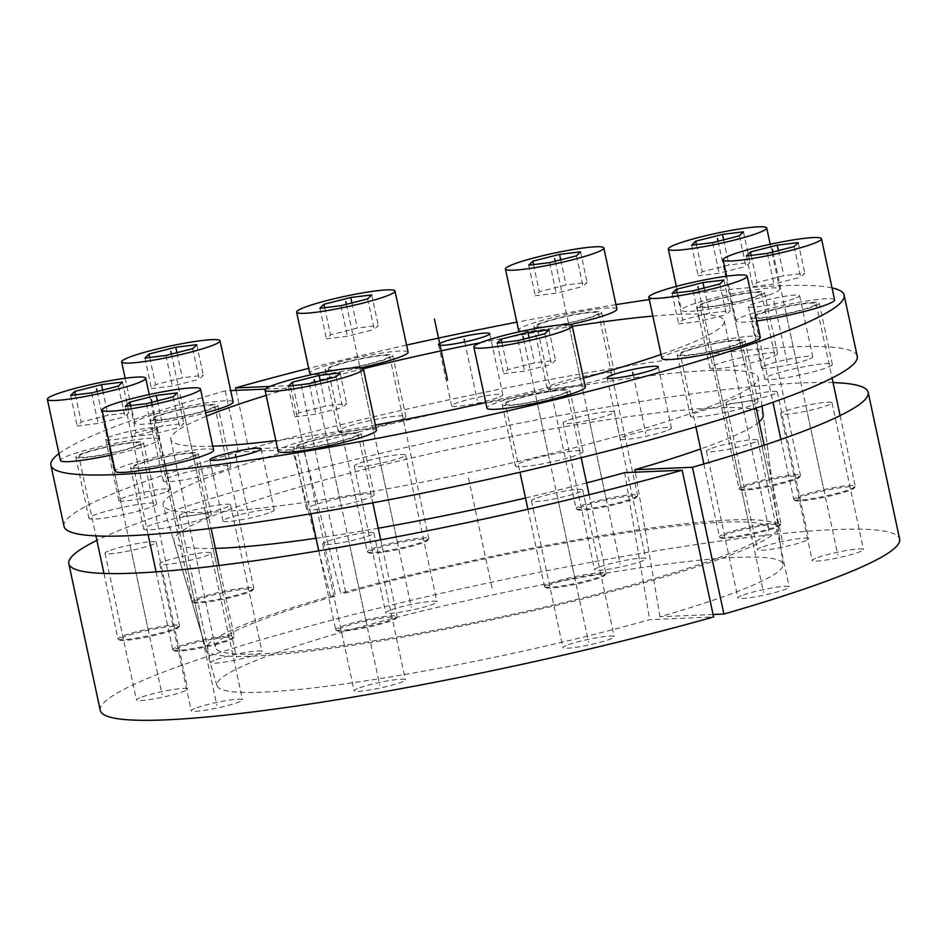 <?xml version="1.0" encoding="UTF-8"?>
<svg xmlns="http://www.w3.org/2000/svg" width="947" height="947" viewBox="0 0 947 947"><rect width="100%" height="100%" fill="white"/><g stroke="black" fill="none" stroke-linecap="round" stroke-linejoin="round"><path stroke-width="0.71" stroke-dasharray="4.74 3.55" d="M330.444 596.137L292.623 449.671A304.307 32.281 -12.1 0 0 163.156 505.367A304.307 32.281 -12.1 0 0 467.404 472.873A304.307 32.281 -12.1 0 0 758.227 377.794A304.307 32.281 -12.1 0 0 603.05 382.162A304.307 32.281 -12.1 0 0 302.922 446.735L340.742 593.213A292.434 31.014 167.9 0 1 629.057 531.196A292.434 31.014 167.9 0 1 778.067 527.017A292.434 31.014 167.9 0 1 498.596 618.391A292.434 31.014 167.9 0 1 206.233 649.606A292.434 31.014 167.9 0 1 330.444 596.137L335.498 595.923A282.999 30.02 -12.1 0 0 215.383 647.381A282.999 30.02 -12.1 0 0 498.382 617.408A282.999 30.02 -12.1 0 0 768.798 528.734A282.999 30.02 -12.1 0 0 623.706 533.173A282.999 30.02 -12.1 0 0 345.785 593L340.742 593.213M64.017 526.343A405.624 43.029 167.9 0 1 238.372 451.956L292.623 449.671M302.922 446.735L248.67 449.032A405.624 43.029 167.9 0 1 648.103 362.819A405.624 43.029 167.9 0 1 857.248 356.285M665.765 431.027A26.208 2.782 167.9 0 1 637.556 437.916A26.208 2.782 167.9 0 1 620.178 438.97A26.208 2.782 167.9 0 1 625.825 435.928A26.208 2.782 167.9 0 1 654.034 429.038A26.208 2.782 167.9 0 1 671.411 427.985A26.208 2.782 167.9 0 1 665.765 431.027M268.569 513.014A26.208 2.782 167.9 0 1 240.36 519.903A26.208 2.782 167.9 0 1 222.971 520.957A26.208 2.782 167.9 0 1 228.629 517.914A26.208 2.782 167.9 0 1 256.838 511.025A26.208 2.782 167.9 0 1 274.216 509.971A26.208 2.782 167.9 0 1 268.569 513.014M164.399 492.523A26.208 2.782 167.9 0 1 136.19 499.412A26.208 2.782 167.9 0 1 118.813 500.466A26.208 2.782 167.9 0 1 124.459 497.424A26.208 2.782 167.9 0 1 152.668 490.534A26.208 2.782 167.9 0 1 170.046 489.481A26.208 2.782 167.9 0 1 164.399 492.523M497.222 397.882A26.208 2.782 167.9 0 1 469.014 404.76A26.208 2.782 167.9 0 1 451.636 405.813A26.208 2.782 167.9 0 1 457.283 402.771A26.208 2.782 167.9 0 1 485.491 395.893A26.208 2.782 167.9 0 1 502.869 394.828A26.208 2.782 167.9 0 1 497.222 397.882M824.873 368.336A34.589 3.67 167.9 0 1 787.632 377.427A34.589 3.67 167.9 0 1 764.691 378.824A34.589 3.67 167.9 0 1 772.16 374.811A34.589 3.67 167.9 0 1 809.389 365.72A34.589 3.67 167.9 0 1 832.33 364.323A34.589 3.67 167.9 0 1 824.873 368.336M770.112 357.564A34.589 3.67 167.9 0 1 732.871 366.655A34.589 3.67 167.9 0 1 709.93 368.052A34.589 3.67 167.9 0 1 717.388 364.039A34.589 3.67 167.9 0 1 754.629 354.947A34.589 3.67 167.9 0 1 777.57 353.551A34.589 3.67 167.9 0 1 770.112 357.564M607.205 377.545A34.589 3.67 167.9 0 1 569.976 386.636A34.589 3.67 167.9 0 1 547.023 388.033A34.589 3.67 167.9 0 1 554.492 384.009A34.589 3.67 167.9 0 1 591.721 374.929A34.589 3.67 167.9 0 1 614.674 373.532A34.589 3.67 167.9 0 1 607.205 377.545M398.391 420.646A34.589 3.67 167.9 0 1 361.15 429.737A34.589 3.67 167.9 0 1 338.209 431.134A34.589 3.67 167.9 0 1 345.667 427.121A34.589 3.67 167.9 0 1 382.908 418.029A34.589 3.67 167.9 0 1 405.849 416.633A34.589 3.67 167.9 0 1 398.391 420.646M223.409 470.41A34.589 3.67 167.9 0 1 186.18 479.502A34.589 3.67 167.9 0 1 163.239 480.887A34.589 3.67 167.9 0 1 170.697 476.874A34.589 3.67 167.9 0 1 207.926 467.782A34.589 3.67 167.9 0 1 230.879 466.398A34.589 3.67 167.9 0 1 223.409 470.41M149.117 507.817A34.589 3.67 167.9 0 1 111.876 516.908A34.589 3.67 167.9 0 1 88.935 518.305A34.589 3.67 167.9 0 1 96.405 514.28A34.589 3.67 167.9 0 1 133.634 505.201A34.589 3.67 167.9 0 1 156.575 503.804A34.589 3.67 167.9 0 1 149.117 507.817M203.877 518.589A34.589 3.67 167.9 0 1 166.648 527.68A34.589 3.67 167.9 0 1 143.707 529.077A34.589 3.67 167.9 0 1 151.165 525.052A34.589 3.67 167.9 0 1 188.394 515.973A34.589 3.67 167.9 0 1 211.347 514.576A34.589 3.67 167.9 0 1 203.877 518.589M366.785 498.607A34.589 3.67 167.9 0 1 329.544 507.699A34.589 3.67 167.9 0 1 306.603 509.095A34.589 3.67 167.9 0 1 314.061 505.082A34.589 3.67 167.9 0 1 351.301 495.991A34.589 3.67 167.9 0 1 374.243 494.594A34.589 3.67 167.9 0 1 366.785 498.607M575.598 455.507A34.589 3.67 167.9 0 1 538.37 464.598A34.589 3.67 167.9 0 1 515.428 465.995A34.589 3.67 167.9 0 1 522.886 461.97A34.589 3.67 167.9 0 1 560.127 452.891A34.589 3.67 167.9 0 1 583.068 451.494A34.589 3.67 167.9 0 1 575.598 455.507M750.58 405.754A34.589 3.67 167.9 0 1 713.34 414.845A34.589 3.67 167.9 0 1 690.399 416.23A34.589 3.67 167.9 0 1 697.856 412.217A34.589 3.67 167.9 0 1 735.097 403.126A34.589 3.67 167.9 0 1 758.038 401.729A34.589 3.67 167.9 0 1 750.58 405.754M807.081 359.872A26.208 2.782 167.9 0 1 778.872 366.761A26.208 2.782 167.9 0 1 761.495 367.815A26.208 2.782 167.9 0 1 767.141 364.773A26.208 2.782 167.9 0 1 795.35 357.883A26.208 2.782 167.9 0 1 812.727 356.83A26.208 2.782 167.9 0 1 807.081 359.872M58.986 453.601A405.624 43.029 -12.1 0 1 225.268 390.815L230.701 390.59M265.491 389.11L290.93 388.045L335.498 595.923M270.238 386.423L301.217 385.109A282.999 30.02 167.9 0 1 363.293 368.774M480.555 342.696A282.999 30.02 167.9 0 1 572.308 326.336M652.85 316.085A282.999 30.02 167.9 0 1 724.242 320.844A282.999 30.02 167.9 0 1 661.077 354.45M583.411 378.113A282.999 30.02 167.9 0 1 485.728 402.475M375.426 425.073A282.999 30.02 167.9 0 1 275.849 440.615M212.755 446.167A282.999 30.02 167.9 0 1 170.815 439.491A282.999 30.02 167.9 0 1 206.339 416.218M266.154 395.408A282.999 30.02 167.9 0 1 290.93 388.045M832.022 287.876A405.624 43.029 -12.1 0 0 649.299 299.548M615.976 304.65A405.624 43.029 -12.1 0 0 516.825 322.169M406.594 345.087A405.624 43.029 -12.1 0 0 308.675 368.371M151.295 431.382A26.208 2.782 167.9 0 1 123.086 438.272A26.208 2.782 167.9 0 1 105.697 439.325A26.208 2.782 167.9 0 1 111.355 436.283A26.208 2.782 167.9 0 1 139.564 429.393A26.208 2.782 167.9 0 1 156.942 428.34A26.208 2.782 167.9 0 1 151.295 431.382M811.768 307.195A34.589 3.67 167.9 0 1 774.528 316.286A34.589 3.67 167.9 0 1 751.587 317.683A34.589 3.67 167.9 0 1 759.044 313.658A34.589 3.67 167.9 0 1 796.285 304.567A34.589 3.67 167.9 0 1 819.226 303.182A34.589 3.67 167.9 0 1 811.768 307.195M756.996 296.423A34.589 3.67 167.9 0 1 719.767 305.514A34.589 3.67 167.9 0 1 696.826 306.911A34.589 3.67 167.9 0 1 704.284 302.886A34.589 3.67 167.9 0 1 741.525 293.795A34.589 3.67 167.9 0 1 764.466 292.41A34.589 3.67 167.9 0 1 756.996 296.423M594.1 316.405A34.589 3.67 167.9 0 1 556.86 325.496A34.589 3.67 167.9 0 1 533.919 326.893A34.589 3.67 167.9 0 1 541.376 322.868A34.589 3.67 167.9 0 1 578.617 313.777A34.589 3.67 167.9 0 1 601.558 312.392A34.589 3.67 167.9 0 1 594.1 316.405M385.275 359.505A34.589 3.67 167.9 0 1 348.046 368.596A34.589 3.67 167.9 0 1 325.105 369.993A34.589 3.67 167.9 0 1 332.563 365.968A34.589 3.67 167.9 0 1 369.792 356.877A34.589 3.67 167.9 0 1 392.745 355.492A34.589 3.67 167.9 0 1 385.275 359.505M210.305 409.27A34.589 3.67 167.9 0 1 173.064 418.349A34.589 3.67 167.9 0 1 150.123 419.746A34.589 3.67 167.9 0 1 157.593 415.733A34.589 3.67 167.9 0 1 194.822 406.642A34.589 3.67 167.9 0 1 217.763 405.245A34.589 3.67 167.9 0 1 210.305 409.27M136.013 446.676A34.589 3.67 167.9 0 1 98.772 455.767A34.589 3.67 167.9 0 1 75.831 457.164A34.589 3.67 167.9 0 1 83.289 453.14A34.589 3.67 167.9 0 1 120.529 444.048A34.589 3.67 167.9 0 1 143.471 442.663A34.589 3.67 167.9 0 1 136.013 446.676M190.773 457.448A34.589 3.67 167.9 0 1 153.532 466.54A34.589 3.67 167.9 0 1 130.591 467.936A34.589 3.67 167.9 0 1 138.061 463.912A34.589 3.67 167.9 0 1 175.29 454.82A34.589 3.67 167.9 0 1 198.231 453.435A34.589 3.67 167.9 0 1 190.773 457.448M353.669 437.467A34.589 3.67 167.9 0 1 316.44 446.558A34.589 3.67 167.9 0 1 293.499 447.955A34.589 3.67 167.9 0 1 300.957 443.93A34.589 3.67 167.9 0 1 338.197 434.839A34.589 3.67 167.9 0 1 361.138 433.454A34.589 3.67 167.9 0 1 353.669 437.467M562.494 394.366A34.589 3.67 167.9 0 1 525.254 403.458A34.589 3.67 167.9 0 1 502.312 404.854A34.589 3.67 167.9 0 1 509.782 400.83A34.589 3.67 167.9 0 1 547.011 391.738A34.589 3.67 167.9 0 1 569.952 390.353A34.589 3.67 167.9 0 1 562.494 394.366M737.464 344.601A34.589 3.67 167.9 0 1 700.235 353.693A34.589 3.67 167.9 0 1 677.294 355.089A34.589 3.67 167.9 0 1 684.752 351.077A34.589 3.67 167.9 0 1 721.993 341.985A34.589 3.67 167.9 0 1 744.934 340.589A34.589 3.67 167.9 0 1 737.464 344.601M793.977 298.731A26.208 2.782 167.9 0 1 765.768 305.609A26.208 2.782 167.9 0 1 748.379 306.674A26.208 2.782 167.9 0 1 754.037 303.62A26.208 2.782 167.9 0 1 782.246 296.742A26.208 2.782 167.9 0 1 799.623 295.689A26.208 2.782 167.9 0 1 793.977 298.731M225.268 390.815L238.372 451.956M236.087 390.365L248.67 449.032M301.217 385.109L345.785 593M713.079 614.485L660.023 616.722A289.462 30.706 -12.1 0 0 783.027 564.317A289.462 30.706 -12.1 0 0 493.529 594.728A289.462 30.706 -12.1 0 0 216.993 685.675A289.462 30.706 -12.1 0 0 366.453 680.715A289.462 30.706 -12.1 0 0 649.725 619.658L713.612 616.947M100.275 710.428A408.773 43.361 167.9 0 1 490.877 582.346A408.773 43.361 167.9 0 1 899.65 539.056M568.602 644.623A26.208 2.782 167.9 0 1 596.811 637.733A26.208 2.782 167.9 0 1 614.189 636.68A26.208 2.782 167.9 0 1 608.542 639.722A26.208 2.782 167.9 0 1 580.333 646.612A26.208 2.782 167.9 0 1 562.944 647.665A26.208 2.782 167.9 0 1 568.602 644.623M359.777 687.723A26.208 2.782 167.9 0 1 387.986 680.834A26.208 2.782 167.9 0 1 405.375 679.78A26.208 2.782 167.9 0 1 399.717 682.823A26.208 2.782 167.9 0 1 371.508 689.712A26.208 2.782 167.9 0 1 354.131 690.765A26.208 2.782 167.9 0 1 359.777 687.723M196.881 707.705A26.208 2.782 167.9 0 1 225.09 700.816A26.208 2.782 167.9 0 1 242.468 699.762A26.208 2.782 167.9 0 1 236.809 702.804A26.208 2.782 167.9 0 1 208.6 709.694A26.208 2.782 167.9 0 1 191.223 710.747A26.208 2.782 167.9 0 1 196.881 707.705M142.109 696.933A26.208 2.782 167.9 0 1 170.318 690.043A26.208 2.782 167.9 0 1 187.707 688.99A26.208 2.782 167.9 0 1 182.049 692.032A26.208 2.782 167.9 0 1 153.84 698.922A26.208 2.782 167.9 0 1 136.463 699.975A26.208 2.782 167.9 0 1 142.109 696.933M216.413 659.526A26.208 2.782 167.9 0 1 244.622 652.637A26.208 2.782 167.9 0 1 261.999 651.583A26.208 2.782 167.9 0 1 256.341 654.626A26.208 2.782 167.9 0 1 228.132 661.515A26.208 2.782 167.9 0 1 210.755 662.569A26.208 2.782 167.9 0 1 216.413 659.526M391.383 609.761A26.208 2.782 167.9 0 1 419.592 602.872A26.208 2.782 167.9 0 1 436.969 601.818A26.208 2.782 167.9 0 1 431.323 604.861A26.208 2.782 167.9 0 1 403.114 611.75A26.208 2.782 167.9 0 1 385.737 612.804A26.208 2.782 167.9 0 1 391.383 609.761M600.209 566.661A26.208 2.782 167.9 0 1 628.417 559.772A26.208 2.782 167.9 0 1 645.795 558.718A26.208 2.782 167.9 0 1 640.136 561.76A26.208 2.782 167.9 0 1 611.928 568.65A26.208 2.782 167.9 0 1 594.55 569.703A26.208 2.782 167.9 0 1 600.209 566.661M763.104 546.679A26.208 2.782 167.9 0 1 791.313 539.79A26.208 2.782 167.9 0 1 808.702 538.736A26.208 2.782 167.9 0 1 803.044 541.779A26.208 2.782 167.9 0 1 774.835 548.668A26.208 2.782 167.9 0 1 757.458 549.722A26.208 2.782 167.9 0 1 763.104 546.679M817.865 557.452A26.208 2.782 167.9 0 1 846.073 550.562A26.208 2.782 167.9 0 1 863.463 549.509A26.208 2.782 167.9 0 1 857.804 552.551A26.208 2.782 167.9 0 1 829.596 559.44A26.208 2.782 167.9 0 1 812.218 560.494A26.208 2.782 167.9 0 1 817.865 557.452M743.573 594.858A26.208 2.782 167.9 0 1 771.781 587.98A26.208 2.782 167.9 0 1 789.159 586.927A26.208 2.782 167.9 0 1 783.512 589.969A26.208 2.782 167.9 0 1 755.304 596.847A26.208 2.782 167.9 0 1 737.926 597.912A26.208 2.782 167.9 0 1 743.573 594.858M537.138 497.873A26.208 2.782 167.9 0 1 565.347 490.996A26.208 2.782 167.9 0 1 582.736 489.93A26.208 2.782 167.9 0 1 577.078 492.985A26.208 2.782 167.9 0 1 548.869 499.862A26.208 2.782 167.9 0 1 531.492 500.927A26.208 2.782 167.9 0 1 537.138 497.873M833.029 382.564A408.773 43.361 -12.1 0 0 459.413 435.608A408.773 43.361 -12.1 0 0 96.89 540.382M586.584 482.923A301.335 31.961 167.9 0 1 525.502 497.992M378.244 528.237A301.335 31.961 167.9 0 1 316.073 538.263M215.371 548.36A301.335 31.961 167.9 0 1 173.928 541.424A301.335 31.961 167.9 0 1 461.805 446.747A301.335 31.961 167.9 0 1 763.187 415.094L778.067 527.017M759.139 421.853A301.335 31.961 167.9 0 1 700.626 448.961M328.325 540.986A26.208 2.782 167.9 0 1 356.534 534.096A26.208 2.782 167.9 0 1 373.911 533.043A26.208 2.782 167.9 0 1 368.253 536.085A26.208 2.782 167.9 0 1 340.044 542.962A26.208 2.782 167.9 0 1 322.667 544.028A26.208 2.782 167.9 0 1 328.325 540.986M165.417 560.955A26.208 2.782 167.9 0 1 193.626 554.078A26.208 2.782 167.9 0 1 211.003 553.024A26.208 2.782 167.9 0 1 205.357 556.067A26.208 2.782 167.9 0 1 177.148 562.944A26.208 2.782 167.9 0 1 159.771 564.01A26.208 2.782 167.9 0 1 165.417 560.955M110.657 550.183A26.208 2.782 167.9 0 1 138.866 543.306A26.208 2.782 167.9 0 1 156.243 542.252A26.208 2.782 167.9 0 1 150.597 545.294A26.208 2.782 167.9 0 1 122.388 552.172A26.208 2.782 167.9 0 1 104.999 553.237A26.208 2.782 167.9 0 1 110.657 550.183M184.949 512.777A26.208 2.782 167.9 0 1 213.158 505.887A26.208 2.782 167.9 0 1 230.535 504.834A26.208 2.782 167.9 0 1 224.889 507.876A26.208 2.782 167.9 0 1 196.68 514.766A26.208 2.782 167.9 0 1 179.303 515.819A26.208 2.782 167.9 0 1 184.949 512.777M359.919 463.012A26.208 2.782 167.9 0 1 388.128 456.134A26.208 2.782 167.9 0 1 405.517 455.081A26.208 2.782 167.9 0 1 399.859 458.123A26.208 2.782 167.9 0 1 371.65 465.001A26.208 2.782 167.9 0 1 354.273 466.066A26.208 2.782 167.9 0 1 359.919 463.012M568.745 419.912A26.208 2.782 167.9 0 1 596.953 413.034A26.208 2.782 167.9 0 1 614.331 411.969A26.208 2.782 167.9 0 1 608.684 415.023A26.208 2.782 167.9 0 1 580.475 421.9A26.208 2.782 167.9 0 1 563.086 422.954A26.208 2.782 167.9 0 1 568.745 419.912M731.652 399.93A26.208 2.782 167.9 0 1 759.861 393.052A26.208 2.782 167.9 0 1 777.238 391.999A26.208 2.782 167.9 0 1 771.58 395.041A26.208 2.782 167.9 0 1 743.371 401.919A26.208 2.782 167.9 0 1 725.994 402.984A26.208 2.782 167.9 0 1 731.652 399.93M786.412 410.702A26.208 2.782 167.9 0 1 814.621 403.824A26.208 2.782 167.9 0 1 831.999 402.771A26.208 2.782 167.9 0 1 826.352 405.813A26.208 2.782 167.9 0 1 798.143 412.691A26.208 2.782 167.9 0 1 780.754 413.756A26.208 2.782 167.9 0 1 786.412 410.702M712.12 448.12A26.208 2.782 167.9 0 1 740.329 441.231A26.208 2.782 167.9 0 1 757.707 440.177A26.208 2.782 167.9 0 1 752.048 443.22A26.208 2.782 167.9 0 1 723.839 450.109A26.208 2.782 167.9 0 1 706.462 451.163A26.208 2.782 167.9 0 1 712.12 448.12M624.629 472.636L649.725 619.658M660.023 616.722L635.342 472.186M720.951 537.943A30.399 3.22 167.9 0 0 742.389 536.144A30.399 3.22 167.9 0 0 773.604 528.426A30.399 3.22 -12.1 0 0 780.056 525.277A30.399 3.22 -12.1 0 0 761.483 525.869A30.399 3.22 -12.1 0 0 727.272 534.108A30.399 3.22 167.9 0 0 720.951 537.943L719.72 537.15A31.44 3.338 167.9 0 1 719.471 536.842A31.44 3.338 167.9 0 1 726.254 533.185A31.44 3.338 -12.1 0 1 760.11 524.922A31.44 3.338 -12.1 0 1 780.967 523.655A31.44 3.338 -12.1 0 1 780.861 524.046A31.44 3.338 -12.1 0 1 774.184 527.313A31.44 3.338 167.9 0 1 741.903 535.292A31.44 3.338 167.9 0 1 719.72 537.15M680.36 354.427A31.44 3.338 167.9 0 0 701.218 353.16A31.44 3.338 167.9 0 0 735.073 344.897A31.44 3.338 -12.1 0 0 741.856 341.251A31.44 3.338 -12.1 0 0 720.998 342.518A31.44 3.338 -12.1 0 0 687.155 350.781A31.44 3.338 167.9 0 0 680.36 354.427L695.903 426.896M760.299 337.298A50.309 5.339 -12.1 0 0 726.929 339.322A50.309 5.339 -12.1 0 0 672.772 352.544A50.309 5.339 167.9 0 0 661.917 358.38M719.862 284.017L726.408 314.582L730.468 310.592L709.481 313.161L682.704 319.944L678.644 323.945L699.632 321.376L726.408 314.582M723.922 280.016L730.468 310.592M693.074 290.8L699.632 321.376M672.086 293.381L678.644 323.945M676.88 292.789L682.704 319.944M704.095 288.006L709.481 313.161M545.981 587.696A30.399 3.22 167.9 0 0 567.419 585.909A30.399 3.22 167.9 0 0 598.622 578.191A30.399 3.22 -12.1 0 0 605.086 575.03A30.399 3.22 -12.1 0 0 586.513 575.634A30.399 3.22 -12.1 0 0 552.302 583.873A30.399 3.22 167.9 0 0 545.981 587.696L544.75 586.915A31.44 3.338 167.9 0 1 544.501 586.607A31.44 3.338 167.9 0 1 551.284 582.95A31.44 3.338 -12.1 0 1 585.128 574.687A31.44 3.338 -12.1 0 1 605.985 573.42A31.44 3.338 -12.1 0 1 605.891 573.811A31.44 3.338 -12.1 0 1 599.202 577.066A31.44 3.338 167.9 0 1 566.922 585.057A31.44 3.338 167.9 0 1 544.75 586.915M505.39 404.191A31.44 3.338 167.9 0 0 526.248 402.925A31.44 3.338 167.9 0 0 560.103 394.662A31.44 3.338 -12.1 0 0 566.886 391.004A31.44 3.338 -12.1 0 0 546.028 392.271A31.44 3.338 -12.1 0 0 512.173 400.534A31.44 3.338 167.9 0 0 505.39 404.191L519.974 472.233M585.329 387.051A50.309 5.339 -12.1 0 0 551.959 389.075A50.309 5.339 -12.1 0 0 497.802 402.297A50.309 5.339 167.9 0 0 486.947 408.145M544.88 333.77L551.438 364.346L555.498 360.345L534.51 362.926L507.734 369.709L503.674 373.71L524.65 371.129L551.438 364.346M548.94 329.781L555.498 360.345M518.104 340.565L524.65 371.129M497.116 343.134L503.674 373.71M501.91 342.542L507.734 369.709M529.124 337.771L534.51 362.926M337.168 630.809A30.399 3.22 167.9 0 0 358.593 629.009A30.399 3.22 167.9 0 0 389.809 621.291A30.399 3.22 -12.1 0 0 396.26 618.131A30.399 3.22 -12.1 0 0 377.687 618.734A30.399 3.22 -12.1 0 0 343.477 626.973A30.399 3.22 167.9 0 0 337.168 630.809L335.925 630.015A31.44 3.338 167.9 0 1 335.676 629.708A31.44 3.338 167.9 0 1 342.459 626.05A31.44 3.338 -12.1 0 1 376.314 617.787A31.44 3.338 -12.1 0 1 397.172 616.521A31.44 3.338 -12.1 0 1 397.065 616.911A31.44 3.338 -12.1 0 1 390.389 620.178A31.44 3.338 167.9 0 1 358.108 628.157A31.44 3.338 167.9 0 1 335.925 630.015M296.577 447.292A31.44 3.338 167.9 0 0 317.423 446.025A31.44 3.338 167.9 0 0 351.278 437.763A31.44 3.338 -12.1 0 0 358.061 434.105A31.44 3.338 -12.1 0 0 337.203 435.371A31.44 3.338 -12.1 0 0 303.36 443.634A31.44 3.338 167.9 0 0 296.577 447.292L310.829 513.783M376.504 430.151A50.309 5.339 -12.1 0 0 343.134 432.187A50.309 5.339 -12.1 0 0 288.977 445.398A50.309 5.339 167.9 0 0 278.122 451.245M336.067 376.882L342.613 407.447L346.673 403.446L325.697 406.026L298.909 412.809L294.848 416.81L315.836 414.23L342.613 407.447M340.127 372.881L346.673 403.446M309.278 383.665L315.836 414.23M288.29 386.234L294.848 416.81M293.085 385.654L298.909 412.809M320.299 380.872L325.697 406.026M174.26 650.778A30.399 3.22 167.9 0 0 195.698 648.991A30.399 3.22 167.9 0 0 226.901 641.273A30.399 3.22 -12.1 0 0 233.364 638.112A30.399 3.22 -12.1 0 0 214.791 638.716A30.399 3.22 -12.1 0 0 180.569 646.955A30.399 3.22 167.9 0 0 174.26 650.778L173.029 649.997A31.44 3.338 167.9 0 1 172.768 649.689A31.44 3.338 167.9 0 1 179.563 646.032A31.44 3.338 -12.1 0 1 213.406 637.769A31.44 3.338 -12.1 0 1 234.264 636.502A31.44 3.338 -12.1 0 1 234.169 636.893A31.44 3.338 -12.1 0 1 227.481 640.16A31.44 3.338 167.9 0 1 195.2 648.139A31.44 3.338 167.9 0 1 173.029 649.997M133.669 467.273A31.44 3.338 167.9 0 0 154.527 466.007A31.44 3.338 167.9 0 0 188.37 457.744A31.44 3.338 -12.1 0 0 195.153 454.087A31.44 3.338 -12.1 0 0 174.307 455.353A31.44 3.338 -12.1 0 0 140.452 463.616A31.44 3.338 167.9 0 0 133.669 467.273L148.111 534.617M213.608 450.133A50.309 5.339 -12.1 0 0 180.238 452.169A50.309 5.339 -12.1 0 0 126.069 465.379A50.309 5.339 167.9 0 0 115.226 471.227M173.159 396.852L179.717 427.428L183.777 423.427L162.789 426.008L136.001 432.791L131.941 436.792L152.929 434.211L179.717 427.428M177.219 392.863L183.777 423.427M146.383 403.647L152.929 434.211M125.395 406.216L131.941 436.792M130.189 405.636L136.001 432.791M157.391 400.853L162.789 426.008M119.5 640.006A30.399 3.22 167.9 0 0 140.937 638.219A30.399 3.22 167.9 0 0 172.141 630.501A30.399 3.22 -12.1 0 0 178.592 627.34A30.399 3.22 -12.1 0 0 160.019 627.944A30.399 3.22 -12.1 0 0 125.809 636.183A30.399 3.22 167.9 0 0 119.5 640.006L118.257 639.225A31.44 3.338 167.9 0 1 118.008 638.917A31.44 3.338 167.9 0 1 124.791 635.259A31.44 3.338 -12.1 0 1 158.646 626.997A31.44 3.338 -12.1 0 1 179.504 625.73A31.44 3.338 -12.1 0 1 179.397 626.121A31.44 3.338 -12.1 0 1 172.721 629.388A31.44 3.338 167.9 0 1 140.44 637.367A31.44 3.338 167.9 0 1 118.257 639.225M78.909 456.501A31.44 3.338 167.9 0 0 99.766 455.235A31.44 3.338 167.9 0 0 133.61 446.972A31.44 3.338 -12.1 0 0 140.393 443.314A31.44 3.338 -12.1 0 0 119.535 444.581A31.44 3.338 -12.1 0 0 85.692 452.844A31.44 3.338 167.9 0 0 78.909 456.501L95.931 535.895M111.722 454.927A50.309 5.339 167.9 0 0 147.992 445.208A50.309 5.339 -12.1 0 0 158.847 439.361A50.309 5.339 -12.1 0 0 125.478 441.385A50.309 5.339 -12.1 0 0 71.309 454.607A50.309 5.339 167.9 0 0 60.454 460.455M118.399 386.08L124.945 416.656L129.005 412.655L108.029 415.236L81.241 422.019L77.181 426.02L98.168 423.439L124.945 416.656M122.459 382.091L129.005 412.655M91.61 392.875L98.168 423.439M70.634 395.444L77.181 426.02M75.417 394.852L81.241 422.019M102.631 390.081L108.029 415.236M193.792 602.6A30.399 3.22 167.9 0 0 215.229 600.812A30.399 3.22 167.9 0 0 246.433 593.094A30.399 3.22 -12.1 0 0 252.896 589.934A30.399 3.22 -12.1 0 0 234.323 590.526A30.399 3.22 -12.1 0 0 200.101 598.776A30.399 3.22 167.9 0 0 193.792 602.6L192.561 601.807A31.44 3.338 167.9 0 1 192.3 601.499A31.44 3.338 167.9 0 1 199.095 597.853A31.44 3.338 -12.1 0 1 232.938 589.59A31.44 3.338 -12.1 0 1 253.796 588.324A31.44 3.338 -12.1 0 1 253.701 588.703A31.44 3.338 -12.1 0 1 247.013 591.97A31.44 3.338 167.9 0 1 214.732 599.96A31.44 3.338 167.9 0 1 192.561 601.807M153.201 419.095A31.44 3.338 167.9 0 0 174.059 417.828A31.44 3.338 167.9 0 0 207.902 409.554A31.44 3.338 -12.1 0 0 214.697 405.908A31.44 3.338 -12.1 0 0 193.839 407.174A31.44 3.338 -12.1 0 0 159.984 415.437A31.44 3.338 167.9 0 0 153.201 419.095L192.3 601.499M233.14 401.954A50.309 5.339 -12.1 0 0 199.77 403.978A50.309 5.339 -12.1 0 0 145.601 417.201A50.309 5.339 167.9 0 0 134.758 423.049A50.309 5.339 167.9 0 0 205.606 412.809M192.691 348.674L199.249 379.25L203.309 375.249L182.321 377.817L155.533 384.612L151.473 388.601L172.461 386.033L199.249 379.25M196.751 344.672L203.309 375.249M165.914 355.456L172.461 386.033M144.927 358.037L151.473 388.601M149.721 357.445L155.533 384.612M176.923 352.663L182.321 377.817M368.762 552.847A30.399 3.22 167.9 0 0 390.2 551.047A30.399 3.22 167.9 0 0 421.403 543.329A30.399 3.22 -12.1 0 0 427.866 540.169A30.399 3.22 -12.1 0 0 409.293 540.773A30.399 3.22 -12.1 0 0 375.083 549.011A30.399 3.22 167.9 0 0 368.762 552.847L367.531 552.054A31.44 3.338 167.9 0 1 367.282 551.746A31.44 3.338 167.9 0 1 374.065 548.088A31.44 3.338 -12.1 0 1 407.92 539.826A31.44 3.338 -12.1 0 1 428.766 538.559A31.44 3.338 -12.1 0 1 428.671 538.95A31.44 3.338 -12.1 0 1 421.983 542.217A31.44 3.338 167.9 0 1 389.702 550.195A31.44 3.338 167.9 0 1 367.531 552.054M328.171 369.33A31.44 3.338 167.9 0 0 349.029 368.063A31.44 3.338 167.9 0 0 382.884 359.801A31.44 3.338 -12.1 0 0 389.667 356.143A31.44 3.338 -12.1 0 0 368.809 357.41A31.44 3.338 -12.1 0 0 334.954 365.672A31.44 3.338 167.9 0 0 328.171 369.33L367.282 551.746M408.11 352.189A50.309 5.339 -12.1 0 0 374.74 354.225A50.309 5.339 -12.1 0 0 320.583 367.436A50.309 5.339 167.9 0 0 309.728 373.284M360.357 367.886A50.309 5.339 167.9 0 1 312.77 374.408M367.661 298.909L374.219 329.485L378.279 325.484L357.291 328.064L330.515 334.847L326.455 338.848L347.442 336.268L374.219 329.485M371.721 294.919L378.279 325.484M340.884 305.703L347.442 336.268M319.897 308.272L326.455 338.848M324.691 307.692L330.515 334.847M351.905 302.91L357.291 328.064M577.587 509.735A30.399 3.22 167.9 0 0 599.025 507.947A30.399 3.22 167.9 0 0 630.229 500.229A30.399 3.22 -12.1 0 0 636.692 497.068A30.399 3.22 -12.1 0 0 618.119 497.672A30.399 3.22 -12.1 0 0 583.897 505.911A30.399 3.22 167.9 0 0 577.587 509.735L576.356 508.953A31.44 3.338 167.9 0 1 576.096 508.646A31.44 3.338 167.9 0 1 582.879 504.988A31.44 3.338 -12.1 0 1 616.734 496.725A31.44 3.338 -12.1 0 1 637.591 495.459A31.44 3.338 -12.1 0 1 637.485 495.837A31.44 3.338 -12.1 0 1 630.809 499.105A31.44 3.338 167.9 0 1 598.528 507.095A31.44 3.338 167.9 0 1 576.356 508.953M536.996 326.23A31.44 3.338 167.9 0 0 557.854 324.963A31.44 3.338 167.9 0 0 591.697 316.7A31.44 3.338 -12.1 0 0 598.48 313.043A31.44 3.338 -12.1 0 0 577.634 314.309A31.44 3.338 -12.1 0 0 543.779 322.572A31.44 3.338 167.9 0 0 536.996 326.23L576.096 508.646M616.935 309.089A50.309 5.339 -12.1 0 0 583.565 311.113A50.309 5.339 -12.1 0 0 529.397 324.336A50.309 5.339 167.9 0 0 518.554 330.183M569.183 324.785A50.309 5.339 167.9 0 1 521.584 331.308M576.486 255.808L583.044 286.385L587.104 282.384L566.117 284.964L539.328 291.747L535.268 295.748L556.256 293.168L583.044 286.385M580.547 251.819L587.104 282.384M549.698 262.603L556.256 293.168M528.722 265.172L535.268 295.748M533.504 264.58L539.328 291.747M560.719 259.809L566.117 284.964M740.483 489.765A30.399 3.22 167.9 0 0 761.921 487.965A30.399 3.22 167.9 0 0 793.136 480.247A30.399 3.22 -12.1 0 0 799.588 477.087A30.399 3.22 -12.1 0 0 781.015 477.69A30.399 3.22 -12.1 0 0 746.804 485.929A30.399 3.22 167.9 0 0 740.483 489.765L739.252 488.972A31.44 3.338 167.9 0 1 739.003 488.664A31.44 3.338 167.9 0 1 745.786 485.006A31.44 3.338 -12.1 0 1 779.641 476.743A31.44 3.338 -12.1 0 1 800.499 475.477A31.44 3.338 -12.1 0 1 800.393 475.868A31.44 3.338 -12.1 0 1 793.716 479.135A31.44 3.338 167.9 0 1 761.435 487.113A31.44 3.338 167.9 0 1 739.252 488.972M699.892 306.248A31.44 3.338 167.9 0 0 720.75 304.981A31.44 3.338 167.9 0 0 754.605 296.719A31.44 3.338 -12.1 0 0 761.388 293.061A31.44 3.338 -12.1 0 0 740.53 294.328A31.44 3.338 -12.1 0 0 706.687 302.59A31.44 3.338 167.9 0 0 699.892 306.248L739.003 488.664M768.988 294.955A50.309 5.339 -12.1 0 0 779.831 289.107A50.309 5.339 -12.1 0 0 746.461 291.143A50.309 5.339 -12.1 0 0 692.304 304.354A50.309 5.339 167.9 0 0 681.449 310.202A50.309 5.339 167.9 0 0 714.819 308.177A50.309 5.339 167.9 0 0 768.988 294.955M739.394 235.827L745.94 266.403L750 262.402L729.012 264.982L702.236 271.765L698.176 275.766L719.164 273.186L745.94 266.403M743.454 231.837L750 262.402M712.606 242.621L719.164 273.186M691.618 245.19L698.176 275.766M696.412 244.61L702.236 271.765M723.626 239.828L729.012 264.982M795.255 500.537A30.399 3.22 167.9 0 0 816.693 498.738A30.399 3.22 167.9 0 0 847.896 491.02A30.399 3.22 -12.1 0 0 854.348 487.859A30.399 3.22 -12.1 0 0 835.775 488.463A30.399 3.22 -12.1 0 0 801.564 496.702A30.399 3.22 167.9 0 0 795.255 500.537L794.012 499.744A31.44 3.338 167.9 0 1 793.764 499.436A31.44 3.338 167.9 0 1 800.546 495.778A31.44 3.338 -12.1 0 1 834.402 487.516A31.44 3.338 -12.1 0 1 855.259 486.249A31.44 3.338 -12.1 0 1 855.153 486.64A31.44 3.338 -12.1 0 1 848.476 489.907A31.44 3.338 167.9 0 1 816.196 497.885A31.44 3.338 167.9 0 1 794.012 499.744M754.664 317.02A31.44 3.338 167.9 0 0 775.522 315.753A31.44 3.338 167.9 0 0 809.365 307.491A31.44 3.338 -12.1 0 0 816.148 303.833A31.44 3.338 -12.1 0 0 795.291 305.1A31.44 3.338 -12.1 0 0 761.447 313.362A31.44 3.338 167.9 0 0 754.664 317.02L772.941 402.274M834.603 299.879A50.309 5.339 -12.1 0 0 801.233 301.915A50.309 5.339 -12.1 0 0 747.065 315.126A50.309 5.339 167.9 0 0 736.21 320.974A50.309 5.339 167.9 0 0 756.795 320.926M794.154 246.599L800.7 277.175L804.761 273.174L783.785 275.755L756.996 282.537L752.936 286.539L773.924 283.958L800.7 277.175M798.214 242.61L804.761 273.174M767.366 253.394L773.924 283.958M746.39 255.962L752.936 286.539M751.172 255.382L756.996 282.537M778.387 250.6L783.785 275.755M468.505 477.998L492.097 588.063M711.114 347.845L724.218 408.986M536.132 397.598L549.248 458.739M327.319 440.698L340.423 501.839M164.411 460.68L177.527 521.821M109.651 449.908L122.755 511.049M183.943 412.501L197.059 473.642M358.925 362.737L372.029 423.877M567.738 319.636L580.842 380.777M730.646 299.654L743.75 360.795M785.406 310.427L798.51 371.567M774.007 301.182L787.111 362.322M464.728 341.903L477.252 400.321M131.325 433.833L144.429 494.973M236.075 457.034L248.599 515.464M633.271 375.048L645.795 433.477M732.078 445.67L763.542 592.42M806.382 408.264L837.835 555.001M751.622 397.491L783.074 544.229M588.714 417.461L620.167 564.211M379.889 460.573L411.353 607.311M204.919 510.326L236.383 657.076M130.627 547.745L162.079 694.482M185.387 558.517L216.851 705.255M348.295 538.535L379.747 685.273M557.108 495.423L588.572 642.173M698.578 289.403L750.438 531.267M523.608 339.168L575.456 581.032M314.795 382.268L366.643 624.132M151.887 402.25L203.735 644.114M97.127 391.478L148.975 633.342M171.419 354.06L223.267 595.935M346.389 304.307L398.249 546.17M555.214 261.206L607.063 503.07M718.122 241.225L769.97 483.088M772.882 251.997L824.73 493.861M761.992 406.074L758.227 377.794M206.233 649.606L163.156 505.367M607.063 377.829L620.178 438.97M658.307 366.844L671.411 427.985M209.867 459.816L222.971 520.957M261.112 448.831L274.216 509.971M105.697 439.325L118.813 500.466M156.942 428.34L170.046 489.481M438.52 344.672L451.636 405.813M489.765 333.687L502.869 394.828M751.587 317.683L764.691 378.824M819.226 303.182L832.33 364.323M696.826 306.911L709.93 368.052M764.466 292.41L777.57 353.551M533.919 326.893L547.023 388.033M601.558 312.392L614.674 373.532M325.105 369.993L338.209 431.134M392.745 355.492L405.849 416.633M150.123 419.746L163.239 480.887M217.763 405.245L230.879 466.398M75.831 457.164L88.935 518.305M143.471 442.663L156.575 503.804M130.591 467.936L143.707 529.077M198.231 453.435L211.347 514.576M293.499 447.955L306.603 509.095M361.138 433.454L374.243 494.594M502.312 404.854L515.428 465.995M569.952 390.353L583.068 451.494M677.294 355.089L690.399 416.23M744.934 340.589L758.038 401.729M748.379 306.674L761.495 367.815M799.623 295.689L812.727 356.83M170.815 439.491L215.383 647.381M724.242 320.844L768.798 528.734M582.736 489.93L614.189 636.68M531.492 500.927L562.944 647.665M373.911 533.043L405.375 679.78M322.667 544.028L354.131 690.765M211.003 553.024L242.468 699.762M159.771 564.01L191.223 710.747M156.243 542.252L187.707 688.99M104.999 553.237L136.463 699.975M230.535 504.834L261.999 651.583M179.303 515.819L210.755 662.569M405.517 455.081L436.969 601.818M354.273 466.066L385.737 612.804M614.331 411.969L645.795 558.718M563.086 422.954L594.55 569.703M777.238 391.999L808.702 538.736M725.994 402.984L757.458 549.722M831.999 402.771L863.463 549.509M780.754 413.756L812.218 560.494M757.707 440.177L789.159 586.927M706.462 451.163L737.926 597.912M783.027 564.317L763.187 415.094M216.993 685.675L173.928 541.424M780.056 525.277L780.861 524.046M741.856 341.251L756.179 408.05M764.146 445.208L780.967 523.655M703.846 463.971L719.471 536.842M605.086 575.03L605.891 573.811M566.886 391.004L581.174 457.685M589.117 494.713L605.985 573.42M527.917 509.249L544.501 586.607M396.26 618.131L397.065 616.911M358.061 434.105L372.798 502.821M380.73 539.849L397.172 616.521M318.772 550.823L335.676 629.708M233.364 638.112L234.169 636.893M195.153 454.087L211.086 528.379M219.041 565.489L234.264 636.502M156.089 571.846L172.768 649.689M178.592 627.34L179.397 626.121M140.393 443.314L179.504 625.73M103.969 573.432L118.008 638.917M149.235 394.52L158.847 439.361M252.896 589.934L253.701 588.703M214.697 405.908L253.796 588.324M125.158 378.267L134.758 423.049M427.866 540.169L428.671 538.95M389.667 356.143L428.766 538.559M636.692 497.068L637.485 495.837M598.48 313.043L637.591 495.459M799.588 477.087L800.393 475.868M761.388 293.061L800.499 475.477M770.219 244.279L779.831 289.107M676.347 286.385L681.449 310.202M854.348 487.859L855.153 486.64M816.148 303.833L832.07 378.078M840.119 415.615L855.259 486.249M780.908 439.479L793.764 499.436M726.609 276.193L736.21 320.974"/><path stroke-width="1.42" d="M844.144 295.144L857.248 356.285A405.624 43.029 167.9 0 1 469.653 483.384A405.624 43.029 167.9 0 1 64.017 526.343L50.913 465.19A405.624 43.029 -12.1 0 0 456.549 422.244A405.624 43.029 -12.1 0 0 844.144 295.144A405.624 43.029 -12.1 0 0 832.022 287.876M652.649 369.886A26.208 2.782 167.9 0 1 624.44 376.776A26.208 2.782 167.9 0 1 607.063 377.829A26.208 2.782 167.9 0 1 612.721 374.787A26.208 2.782 167.9 0 1 640.93 367.898A26.208 2.782 167.9 0 1 658.307 366.844A26.208 2.782 167.9 0 1 652.649 369.886M230.701 390.59L265.491 389.11M363.293 368.774A282.999 30.02 167.9 0 1 480.555 342.696M572.308 326.336A282.999 30.02 167.9 0 1 652.85 316.085M661.077 354.45A282.999 30.02 167.9 0 1 583.411 378.113M485.728 402.475A282.999 30.02 167.9 0 1 375.426 425.073M275.849 440.615A282.999 30.02 167.9 0 1 212.755 446.167M206.339 416.218A282.999 30.02 167.9 0 1 266.154 395.408M270.238 386.423L235.566 387.891L236.087 390.365M58.986 453.601A405.624 43.029 -12.1 0 0 50.913 465.19M649.299 299.548A405.624 43.029 -12.1 0 0 615.976 304.65M516.825 322.169A405.624 43.029 -12.1 0 0 406.594 345.087M308.675 368.371A405.624 43.029 -12.1 0 0 235.566 387.891M255.453 451.873A26.208 2.782 167.9 0 1 227.244 458.762A26.208 2.782 167.9 0 1 209.867 459.816A26.208 2.782 167.9 0 1 215.514 456.774A26.208 2.782 167.9 0 1 243.722 449.884A26.208 2.782 167.9 0 1 261.112 448.831A26.208 2.782 167.9 0 1 255.453 451.873M484.106 336.73A26.208 2.782 167.9 0 1 455.898 343.619A26.208 2.782 167.9 0 1 438.52 344.672A26.208 2.782 167.9 0 1 444.179 341.63A26.208 2.782 167.9 0 1 472.387 334.741A26.208 2.782 167.9 0 1 489.765 333.687A26.208 2.782 167.9 0 1 484.106 336.73M700.626 448.961A301.335 31.961 167.9 0 1 634.928 469.712L692.446 467.273A408.773 43.361 -12.1 0 0 868.186 392.318L899.65 539.056A408.773 43.361 167.9 0 1 723.91 614.023L713.079 614.485M713.612 616.947A408.773 43.361 167.9 0 1 311.054 703.834A408.773 43.361 167.9 0 1 100.275 710.428L68.811 563.69A408.773 43.361 -12.1 0 0 279.602 557.096A408.773 43.361 -12.1 0 0 682.148 470.209L713.612 616.947M868.186 392.318A408.773 43.361 -12.1 0 0 833.029 382.564M96.89 540.382A408.773 43.361 -12.1 0 0 68.811 563.69M682.148 470.209L624.629 472.636A301.335 31.961 167.9 0 1 586.584 482.923M525.502 497.992A301.335 31.961 167.9 0 1 378.244 528.237M316.073 538.263A301.335 31.961 167.9 0 1 215.371 548.36M761.992 406.074L763.187 415.094A301.335 31.961 167.9 0 1 759.139 421.853M692.446 467.273L723.91 614.023M635.342 472.186L634.928 469.712M749.456 343.134A50.309 5.339 -12.1 0 0 760.299 337.298L747.195 276.145A50.309 5.339 -12.1 0 0 713.825 278.181A50.309 5.339 -12.1 0 0 659.668 291.404A50.309 5.339 167.9 0 0 648.813 297.24L661.917 358.38A50.309 5.339 167.9 0 0 695.287 356.356A50.309 5.339 167.9 0 0 749.456 343.134M648.813 297.24A50.309 5.339 167.9 0 0 682.183 295.215A50.309 5.339 167.9 0 0 736.34 281.993A50.309 5.339 -12.1 0 0 747.195 276.145M719.862 284.017L723.922 280.016L702.934 282.585L676.146 289.38L672.086 293.381L693.074 290.8L719.862 284.017M676.146 289.38L676.88 292.789M702.934 282.585L704.095 288.006M574.474 392.898A50.309 5.339 -12.1 0 0 585.329 387.051L572.225 325.91A50.309 5.339 -12.1 0 0 538.855 327.934A50.309 5.339 -12.1 0 0 484.686 341.157A50.309 5.339 167.9 0 0 473.831 347.004L486.947 408.145A50.309 5.339 167.9 0 0 520.317 406.121A50.309 5.339 167.9 0 0 574.474 392.898M473.831 347.004A50.309 5.339 167.9 0 0 507.201 344.968A50.309 5.339 167.9 0 0 561.37 331.758A50.309 5.339 -12.1 0 0 572.225 325.91M544.88 333.77L548.94 329.781L527.952 332.35L501.176 339.133L497.116 343.134L518.104 340.565L544.88 333.77M501.176 339.133L501.91 342.542M527.952 332.35L529.124 337.771M365.66 435.999A50.309 5.339 -12.1 0 0 376.504 430.151L363.399 369.01A50.309 5.339 -12.1 0 0 330.03 371.035A50.309 5.339 -12.1 0 0 275.873 384.257A50.309 5.339 167.9 0 0 265.018 390.105L278.122 451.245A50.309 5.339 167.9 0 0 311.492 449.221A50.309 5.339 167.9 0 0 365.66 435.999M265.018 390.105A50.309 5.339 167.9 0 0 298.388 388.081A50.309 5.339 167.9 0 0 352.544 374.858A50.309 5.339 -12.1 0 0 363.399 369.01M336.067 376.882L340.127 372.881L319.139 375.45L292.351 382.233L288.29 386.234L309.278 383.665L336.067 376.882M292.351 382.233L293.085 385.654M319.139 375.45L320.299 380.872M202.753 455.981A50.309 5.339 -12.1 0 0 213.608 450.133L200.504 388.992A50.309 5.339 -12.1 0 0 167.122 391.016A50.309 5.339 -12.1 0 0 112.965 404.239A50.309 5.339 167.9 0 0 102.11 410.087L115.226 471.227A50.309 5.339 167.9 0 0 148.596 469.203A50.309 5.339 167.9 0 0 202.753 455.981M102.11 410.087A50.309 5.339 167.9 0 0 135.48 408.05A50.309 5.339 167.9 0 0 189.649 394.84A50.309 5.339 -12.1 0 0 200.504 388.992M173.159 396.852L177.219 392.863L156.231 395.432L129.455 402.215L125.395 406.216L146.383 403.647L173.159 396.852M129.455 402.215L130.189 405.636M156.231 395.432L157.391 400.853M111.722 454.927A50.309 5.339 167.9 0 1 60.454 460.455L47.35 399.314A50.309 5.339 167.9 0 1 58.205 393.467A50.309 5.339 -12.1 0 1 112.362 380.244A50.309 5.339 -12.1 0 1 145.731 378.22L149.235 394.52M47.35 399.314A50.309 5.339 167.9 0 0 80.72 397.278A50.309 5.339 167.9 0 0 134.876 384.068A50.309 5.339 -12.1 0 0 145.731 378.22M118.399 386.08L122.459 382.091L101.471 384.66L74.695 391.442L70.634 395.444L91.61 392.875L118.399 386.08M74.695 391.442L75.417 394.852M101.471 384.66L102.631 390.081M205.606 412.809A50.309 5.339 167.9 0 0 222.285 407.79A50.309 5.339 -12.1 0 0 233.14 401.954L220.035 340.813A50.309 5.339 -12.1 0 0 186.654 342.838A50.309 5.339 -12.1 0 0 132.497 356.06A50.309 5.339 167.9 0 0 121.642 361.896L125.158 378.267M121.642 361.896A50.309 5.339 167.9 0 0 155.012 359.872A50.309 5.339 167.9 0 0 209.18 346.649A50.309 5.339 -12.1 0 0 220.035 340.813M192.691 348.674L196.751 344.672L175.763 347.253L148.987 354.036L144.927 358.037L165.914 355.456L192.691 348.674M148.987 354.036L149.721 357.445M175.763 347.253L176.923 352.663M360.357 367.886A50.309 5.339 167.9 0 0 397.255 358.037A50.309 5.339 -12.1 0 0 408.11 352.189L395.006 291.049A50.309 5.339 -12.1 0 0 361.636 293.073A50.309 5.339 -12.1 0 0 307.467 306.295A50.309 5.339 167.9 0 0 296.624 312.143L309.728 373.284A50.309 5.339 167.9 0 0 312.77 374.408M296.624 312.143A50.309 5.339 167.9 0 0 329.994 310.119A50.309 5.339 167.9 0 0 384.151 296.896A50.309 5.339 -12.1 0 0 395.006 291.049M367.661 298.909L371.721 294.919L350.745 297.488L323.957 304.271L319.897 308.272L340.884 305.703L367.661 298.909M323.957 304.271L324.691 307.692M350.745 297.488L351.905 302.91M569.183 324.785A50.309 5.339 167.9 0 0 606.08 314.937A50.309 5.339 -12.1 0 0 616.935 309.089L603.819 247.948A50.309 5.339 -12.1 0 0 570.449 249.972A50.309 5.339 -12.1 0 0 516.293 263.195A50.309 5.339 167.9 0 0 505.438 269.043L518.554 330.183A50.309 5.339 167.9 0 0 521.584 331.308M505.438 269.043A50.309 5.339 167.9 0 0 538.807 267.007A50.309 5.339 167.9 0 0 592.976 253.796A50.309 5.339 -12.1 0 0 603.819 247.948M576.486 255.808L580.547 251.819L559.559 254.388L532.782 261.171L528.722 265.172L549.698 262.603L576.486 255.808M532.782 261.171L533.504 264.58M559.559 254.388L560.719 259.809M668.345 249.061A50.309 5.339 167.9 0 0 701.715 247.037A50.309 5.339 167.9 0 0 755.872 233.814A50.309 5.339 -12.1 0 0 766.727 227.967A50.309 5.339 -12.1 0 0 733.357 229.991A50.309 5.339 -12.1 0 0 679.2 243.213A50.309 5.339 167.9 0 0 668.345 249.061L676.347 286.385M739.394 235.827L743.454 231.837L722.466 234.406L695.678 241.189L691.618 245.19L712.606 242.621L739.394 235.827M695.678 241.189L696.412 244.61M722.466 234.406L723.626 239.828M756.795 320.926A50.309 5.339 167.9 0 0 823.748 305.727A50.309 5.339 -12.1 0 0 834.603 299.879L821.487 238.739A50.309 5.339 -12.1 0 0 788.117 240.763A50.309 5.339 -12.1 0 0 733.961 253.985A50.309 5.339 167.9 0 0 723.106 259.833L726.609 276.193M723.106 259.833A50.309 5.339 167.9 0 0 756.475 257.809A50.309 5.339 167.9 0 0 810.632 244.586A50.309 5.339 -12.1 0 0 821.487 238.739M794.154 246.599L798.214 242.61L777.227 245.178L750.45 251.961L746.39 255.962L767.366 253.394L794.154 246.599M750.45 251.961L751.172 255.382M777.227 245.178L778.387 250.6M447.529 380.173L434.424 319.021M464.148 339.18L464.728 341.903M235.483 454.323L236.075 457.034M632.691 372.337L633.271 375.048M697.998 286.692L698.578 289.403M523.028 336.457L523.608 339.168M314.203 379.558L314.795 382.268M151.307 399.539L151.887 402.25M96.547 388.767L97.127 391.478M170.839 351.349L171.419 354.06M345.809 301.596L346.389 304.307M554.634 258.495L555.214 261.206M717.53 238.514L718.122 241.225M772.302 249.286L772.882 251.997M756.179 408.05L764.146 445.208M695.903 426.896L703.846 463.971M581.174 457.685L589.117 494.713M519.974 472.233L527.917 509.249M372.798 502.821L380.73 539.849M310.829 513.783L318.772 550.823M211.086 528.379L219.041 565.489M148.111 534.617L156.089 571.846M95.931 535.895L103.969 573.432M766.727 227.967L770.219 244.279M832.07 378.078L840.119 415.615M772.941 402.274L780.908 439.479"/></g></svg>
